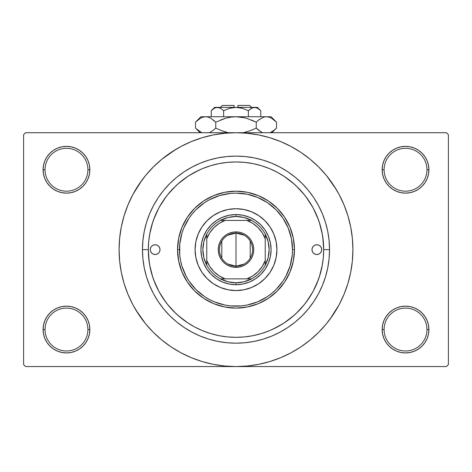 <?xml version="1.0" encoding="UTF-8"?>
<svg xmlns="http://www.w3.org/2000/svg" width="472" height="472" viewBox="0 0 472 472"><rect width="100%" height="100%" fill="white"/><g stroke="black" fill="none" stroke-linecap="round" stroke-linejoin="round"><path stroke-width="0.71" d="M426.965 329.533A21.435 21.435 0 0 0 405.531 308.098A21.435 21.435 0 0 0 384.096 329.533L382.149 329.533A23.382 23.382 0 0 1 405.531 306.151A23.382 23.382 0 0 1 428.912 329.533L426.965 329.533A21.435 21.435 0 0 1 405.531 350.967A21.435 21.435 0 0 1 384.096 329.533A21.435 21.435 0 0 1 405.531 308.098A21.435 21.435 0 0 1 426.965 329.533L428.912 329.533L428.464 324.972L427.136 320.588L424.971 316.541L422.062 313.001L418.522 310.092L414.481 307.933L410.091 306.599L405.531 306.151L400.97 306.599L396.58 307.933L392.539 310.092L388.993 313.001L386.09 316.541L383.925 320.588L382.597 324.972L382.149 329.533L382.597 334.093L383.925 338.483L386.09 342.524L388.993 346.07L392.539 348.979L396.58 351.138L400.97 352.466L405.531 352.92L410.091 352.466L414.481 351.138L418.522 348.979L422.062 346.07L424.971 342.524L427.136 338.483L428.464 334.093L428.912 329.533A23.382 23.382 0 0 1 405.531 352.92A23.382 23.382 0 0 1 382.149 329.533L384.096 329.533A21.435 21.435 0 0 0 405.531 350.967A21.435 21.435 0 0 0 426.965 329.533M87.904 329.533A21.435 21.435 0 0 0 66.469 308.098A21.435 21.435 0 0 0 45.035 329.533L43.088 329.533A23.382 23.382 0 0 1 66.469 306.151A23.382 23.382 0 0 1 89.851 329.533L87.904 329.533A21.435 21.435 0 0 1 66.469 350.967A21.435 21.435 0 0 1 45.035 329.533A21.435 21.435 0 0 1 66.469 308.098A21.435 21.435 0 0 1 87.904 329.533L89.851 329.533L89.403 324.972L88.075 320.588L85.91 316.541L83.007 313.001L79.461 310.092L75.42 307.933L71.03 306.599L66.469 306.151L61.909 306.599L57.519 307.933L53.478 310.092L49.938 313.001L47.029 316.541L44.864 320.588L43.536 324.972L43.088 329.533L43.536 334.093L44.864 338.483L47.029 342.524L49.938 346.07L53.478 348.979L57.519 351.138L61.909 352.466L66.469 352.92L71.03 352.466L75.42 351.138L79.461 348.979L83.007 346.07L85.91 342.524L88.075 338.483L89.403 334.093L89.851 329.533A23.382 23.382 0 0 1 66.469 352.92A23.382 23.382 0 0 1 43.088 329.533L45.035 329.533A21.435 21.435 0 0 0 66.469 350.967A21.435 21.435 0 0 0 87.904 329.533M87.904 169.749A21.435 21.435 0 0 0 66.469 148.314A21.435 21.435 0 0 0 45.035 169.749L43.088 169.749A23.382 23.382 0 0 1 66.469 146.361A23.382 23.382 0 0 1 89.851 169.749L87.904 169.749A21.435 21.435 0 0 1 66.469 191.184A21.435 21.435 0 0 1 45.035 169.749A21.435 21.435 0 0 1 66.469 148.314A21.435 21.435 0 0 1 87.904 169.749L89.851 169.749L89.403 165.182L88.075 160.799L85.91 156.757L83.007 153.211L79.461 150.302L75.42 148.143L71.03 146.81L66.469 146.361L61.909 146.81L57.519 148.143L53.478 150.302L49.938 153.211L47.029 156.757L44.864 160.799L43.536 165.182L43.088 169.749L43.536 174.31L44.864 178.693L47.029 182.741L49.938 186.281L53.478 189.189L57.519 191.349L61.909 192.682L66.469 193.131L71.03 192.682L75.42 191.349L79.461 189.189L83.007 186.281L85.91 182.741L88.075 178.693L89.403 174.31L89.851 169.749A23.382 23.382 0 0 1 66.469 193.131A23.382 23.382 0 0 1 43.088 169.749L45.035 169.749A21.435 21.435 0 0 0 66.469 191.184A21.435 21.435 0 0 0 87.904 169.749M426.965 169.749A21.435 21.435 0 0 0 405.531 148.314A21.435 21.435 0 0 0 384.096 169.749L382.149 169.749A23.382 23.382 0 0 1 405.531 146.361A23.382 23.382 0 0 1 428.912 169.749L426.965 169.749A21.435 21.435 0 0 1 405.531 191.184A21.435 21.435 0 0 1 384.096 169.749A21.435 21.435 0 0 1 405.531 148.314A21.435 21.435 0 0 1 426.965 169.749L428.912 169.749L428.464 165.182L427.136 160.799L424.971 156.757L422.062 153.211L418.522 150.302L414.481 148.143L410.091 146.81L405.531 146.361L400.97 146.81L396.58 148.143L392.539 150.302L388.993 153.211L386.09 156.757L383.925 160.799L382.597 165.182L382.149 169.749L382.597 174.31L383.925 178.693L386.09 182.741L388.993 186.281L392.539 189.189L396.58 191.349L400.97 192.682L405.531 193.131L410.091 192.682L414.481 191.349L418.522 189.189L422.062 186.281L424.971 182.741L427.136 178.693L428.464 174.31L428.912 169.749A23.382 23.382 0 0 1 405.531 193.131A23.382 23.382 0 0 1 382.149 169.749L384.096 169.749A21.435 21.435 0 0 0 405.531 191.184A21.435 21.435 0 0 0 426.965 169.749M329.533 249.641L323.686 249.641L329.533 249.641L329.084 258.809L327.739 267.889L325.509 276.793L322.411 285.436L318.488 293.731L313.768 301.602L308.304 308.977L302.139 315.78L295.336 321.945L287.967 327.409L280.091 332.129L271.795 336.052L263.152 339.15L254.249 341.38L245.169 342.725L236 343.173L226.831 342.725L217.751 341.38L208.848 339.15L200.205 336.052L191.909 332.129L184.033 327.409L176.664 321.945L169.861 315.78L163.695 308.977L158.232 301.602L153.512 293.731L149.589 285.436L146.491 276.793L144.261 267.889L142.916 258.809L142.467 249.641A93.533 93.533 0 0 1 236 156.108A93.533 93.533 0 0 1 329.533 249.641A93.533 93.533 0 0 1 236 343.173A93.533 93.533 0 0 1 142.467 249.641L142.916 240.472L144.261 231.392L146.491 222.489L149.589 213.845L153.512 205.55L158.232 197.674L163.695 190.304L169.861 183.502L176.664 177.336L184.033 171.867L191.909 167.153L200.205 163.223L208.848 160.132L217.751 157.902L226.831 156.556L236 156.108L245.169 156.556L254.249 157.902L263.152 160.132L271.795 163.223L280.091 167.153L287.967 171.867L295.336 177.336L302.139 183.502L308.304 190.304L313.768 197.674L318.488 205.55L322.411 213.845L325.509 222.489L327.739 231.392L329.084 240.472L329.533 249.641M148.314 249.641L142.467 249.641L148.314 249.641A87.686 87.686 0 0 1 236 161.955A87.686 87.686 0 0 1 323.686 249.641A87.686 87.686 0 0 1 236 337.327A87.686 87.686 0 0 1 148.314 249.641L148.733 258.237L149.996 266.745L152.09 275.093L154.987 283.2L158.669 290.976L163.088 298.357L168.215 305.272L173.997 311.644L180.369 317.426L187.284 322.553L194.665 326.972L202.441 330.654L210.547 333.551L218.89 335.645L227.404 336.908L236 337.327L244.596 336.908L253.11 335.645L261.453 333.551L269.559 330.654L277.335 326.972L284.716 322.553L291.631 317.426L298.003 311.644L303.785 305.272L308.912 298.357L313.331 290.976L317.013 283.2L319.91 275.093L322.004 266.745L323.267 258.237L323.686 249.641L323.267 241.044L322.004 232.531L319.91 224.188L317.013 216.082L313.331 208.305L308.912 200.924L303.785 194.01L298.003 187.638L291.631 181.856L284.716 176.729L277.335 172.304L269.559 168.628L261.453 165.731L253.11 163.637L244.596 162.374L236 161.955L227.404 162.374L218.89 163.637L210.547 165.731L202.441 168.628L194.665 172.304L187.284 176.729L180.369 181.856L173.997 187.638L168.215 194.01L163.088 200.924L158.669 208.305L154.987 216.082L152.09 224.188L149.996 232.531L148.733 241.044L148.314 249.641M227.799 162.338L226.932 162.421M245.104 162.427L244.189 162.338M329.91 319.29L339.114 304.753L344.017 294.38L347.882 283.578L350.672 272.45L352.354 261.099L352.92 249.641A116.92 116.92 0 0 1 236 366.555A116.92 116.92 0 0 1 119.08 249.641A116.92 116.92 0 0 1 236 132.72A116.92 116.92 0 0 1 352.92 249.641L352.354 238.183L350.672 226.831L347.882 215.698L344.017 204.895L339.114 194.523L333.214 184.682L326.376 175.466L318.671 166.97L310.169 159.265L300.953 152.427L294.457 148.385M272.291 329.468L283.088 323.615M284.185 322.901L294.327 315.119M296.18 313.414L304.7 304.139M305.998 302.458L312.818 291.92M313.184 291.253L318.458 279.465M319.261 277.158L322.335 264.975M323.686 249.523L322.712 236.59M322.335 234.307L319.261 222.123M318.458 219.816L313.184 208.028M312.818 207.361L305.998 196.824M304.7 195.142L296.18 185.868M294.327 184.163L284.185 176.38M135.718 309.75L145.624 323.81L153.329 332.312L161.831 340.017L171.047 346.855L180.888 352.755L191.26 357.658L202.063 361.522L213.191 364.313L224.542 365.995L236 366.555L446.453 366.555L448.4 364.608L448.4 134.673L448.4 364.608L446.453 366.555L25.547 366.555L23.6 364.608L23.6 134.673L25.547 132.72L236 132.72L25.547 132.72L23.6 134.673L23.6 364.608L25.547 366.555L236 366.555L247.458 365.995L258.809 364.313L269.937 361.522L280.74 357.658L291.112 352.755L300.953 346.855L310.169 340.017L318.671 332.312L326.376 323.81L333.214 314.594L337.256 308.098M446.453 132.72L236 132.72L446.453 132.72L448.4 134.673L446.453 132.72M296.109 349.923L300.953 346.855M336.282 189.532L326.376 175.466M175.891 149.358L161.831 159.265L153.329 166.97L145.624 175.466L138.786 184.682L134.744 191.184M142.09 179.991L132.886 194.523L127.983 204.895L124.118 215.698L121.328 226.831L119.646 238.183L119.08 249.641L119.646 261.099L121.328 272.45L124.118 283.578L127.983 294.38L132.886 304.753L138.786 314.594L145.624 323.81M171.047 346.855L177.543 350.891M388.993 153.211L386.09 156.757M383.925 178.693L384.544 180.056M88.075 160.799L85.91 156.757M71.03 146.81L66.469 146.361M75.42 191.349L76.535 190.853M83.007 186.281L85.91 182.741M88.075 320.588L87.456 319.225M83.007 346.07L85.91 342.524M396.58 307.933L395.465 308.428M388.993 313.001L386.09 316.541M383.925 338.483L386.09 342.524M400.97 352.466L405.531 352.92M300.953 152.427L291.112 146.526L280.74 141.624L269.937 137.759L258.809 134.968L247.458 133.287L236 132.72L224.542 133.287L213.191 134.968L202.063 137.759L191.26 141.624L180.888 146.526L171.047 152.427M244.201 336.943L245.068 336.861M226.896 336.855L227.811 336.943M199.709 169.814L188.912 175.667M187.815 176.38L177.673 184.163M175.82 185.868L167.3 195.142M166.002 196.824L159.182 207.361M158.816 208.028L153.542 219.816M152.739 222.123L149.665 234.307M148.314 249.759L149.288 262.692M149.665 264.975L152.739 277.158M153.542 279.465L158.816 291.253M159.182 291.92L166.002 302.458M167.3 304.139L175.82 313.414M177.673 315.119L187.815 322.901M160.002 249.641A4.873 4.873 0 0 1 155.135 254.514A4.873 4.873 0 0 1 150.261 249.641L150.633 247.776L151.689 246.195L153.27 245.139L155.135 244.767L156.999 245.139L158.574 246.195L159.63 247.776L160.002 249.641L159.63 251.505L158.574 253.086L156.999 254.142L155.135 254.514L153.27 254.142L151.689 253.086L150.633 251.505L150.261 249.641A4.873 4.873 0 0 1 155.135 244.767A4.873 4.873 0 0 1 160.002 249.641M321.739 249.641A4.873 4.873 0 0 1 316.865 254.514A4.873 4.873 0 0 1 311.998 249.641L312.37 247.776L313.426 246.195L315.001 245.139L316.865 244.767L318.73 245.139L320.311 246.195L321.367 247.776L321.739 249.641L321.367 251.505L320.311 253.086L318.73 254.142L316.865 254.514L315.001 254.142L313.426 253.086L312.37 251.505L311.998 249.641A4.873 4.873 0 0 1 316.865 244.767A4.873 4.873 0 0 1 321.739 249.641M195.078 249.641A40.922 40.922 0 0 0 198.187 265.288L195.862 257.623L195.078 249.641L195.862 241.658L198.193 233.982L201.975 226.908L207.066 220.707L213.267 215.615L220.341 211.834L228.017 209.503L236 208.718L243.983 209.503L251.659 211.834L258.733 215.615L264.934 220.707L270.025 226.908L273.807 233.982L276.138 241.658L276.922 249.641A40.922 40.922 0 0 1 236 290.563A40.922 40.922 0 0 1 195.078 249.641A40.922 40.922 0 0 1 236 208.718A40.922 40.922 0 0 1 276.922 249.641L276.138 257.623L273.807 265.299L270.025 272.373L264.934 278.574L258.733 283.666L251.659 287.448A40.922 40.922 0 0 0 273.801 265.311M198.199 265.311A40.922 40.922 0 0 0 220.33 287.442L213.267 283.666L207.066 278.574L201.975 272.373L198.193 265.299M220.353 287.454A40.922 40.922 0 0 0 251.647 287.454M177.543 249.641L179.49 249.641A56.51 56.51 0 0 1 236 193.131A56.51 56.51 0 0 1 292.51 249.641L294.457 249.641A58.457 58.457 0 0 0 236 191.184A58.457 58.457 0 0 0 177.543 249.641A58.457 58.457 0 0 1 236 191.184A58.457 58.457 0 0 1 294.457 249.641L293.336 261.046L290.009 272.014L284.604 282.12L277.335 290.976L268.479 298.245L258.373 303.649L247.405 306.977L236 308.098L224.595 306.977L213.627 303.649L203.52 298.245L194.665 290.976L187.396 282.12L181.991 272.014L178.664 261.046L177.543 249.641L178.664 238.236L181.991 227.268L187.396 217.161L194.665 208.305L203.52 201.037L213.627 195.632L224.595 192.305L236 191.184L247.405 192.305L258.373 195.632L268.479 201.037L277.335 208.305L284.604 217.161L290.009 227.268L293.336 238.236L294.457 249.641A58.457 58.457 0 0 1 236 308.098A58.457 58.457 0 0 1 177.543 249.641A58.457 58.457 0 0 0 236 308.098A58.457 58.457 0 0 0 294.457 249.641L292.51 249.641L291.425 238.614L288.209 228.017L282.988 218.247L275.961 209.68L267.394 202.653L257.623 197.432L247.027 194.216L236 193.131L230.46 193.402L219.598 195.561L209.362 199.803L204.606 202.653L196.039 209.68L192.316 213.792L189.012 218.247L183.791 228.017L181.921 233.239L179.761 244.101L179.761 255.181L180.575 260.662L181.921 266.043L186.163 276.279L189.012 281.035L196.039 289.601L204.606 296.628L209.362 299.478L214.376 301.85L224.973 305.065L230.46 305.88L241.54 305.88L247.027 305.065L257.623 301.85L267.394 296.628L271.848 293.324L275.961 289.601L282.988 281.035L285.837 276.279L290.079 266.043L292.239 255.181L292.51 249.641A56.51 56.51 0 0 1 236 306.151A56.51 56.51 0 0 1 179.49 249.641L177.543 249.641M319.91 224.188L317.013 216.082M210.547 165.731L210.016 165.89M209.757 165.973L209.273 166.126M208.813 166.274L208.447 166.392M204.057 167.979L202.441 168.628M152.09 275.093L154.987 283.2M261.453 333.551L261.984 333.391M262.243 333.309L262.727 333.155M263.187 333.008L263.553 332.884M267.943 331.303L269.559 330.654M201.597 242.797L203.597 236.218L206.836 230.153L211.196 224.837L216.512 220.477L222.577 217.238L229.156 215.238L236 214.565L242.844 215.238L249.422 217.238L255.488 220.477L260.804 224.837L265.164 230.153L268.403 236.218L270.403 242.797L271.075 249.641L270.403 256.485L268.403 263.063L265.164 269.128L260.804 274.444L255.488 278.805L249.422 282.044L242.844 284.044L236 284.716L229.156 284.044L222.577 282.044L216.512 278.805L211.196 274.444L206.836 269.128L203.597 263.063L201.597 256.485L200.924 249.641L201.597 242.797L203.597 236.218M251.659 287.448L243.983 289.773L236 290.563L228.017 289.773L220.341 287.448M270.403 256.485L268.403 263.063M249.422 282.044L242.844 284.044M229.156 284.044L222.577 282.044M203.597 263.063L201.597 256.485M211.196 224.837L216.512 220.477M222.577 217.238L229.156 215.238M242.844 215.238L249.422 217.238M255.488 220.477L260.804 224.837L265.164 230.153M268.403 236.218L270.403 242.797M276.922 249.641A40.922 40.922 0 0 0 273.813 233.994M273.801 233.97A40.922 40.922 0 0 0 251.67 211.839M251.647 211.828A40.922 40.922 0 0 0 220.353 211.828M220.33 211.839A40.922 40.922 0 0 0 198.199 233.97M319.573 253.688L320.311 253.086M321.367 247.776L320.919 246.933M150.633 251.505L151.081 252.349M152.427 245.587L151.689 246.195M244.083 264.102L236 266.202A16.561 16.561 0 0 0 252.561 249.641A16.561 16.561 0 0 0 236 233.079L236 231.905A17.735 17.735 0 0 1 253.735 249.641A17.735 17.735 0 0 1 236 267.37L236 233.079A16.561 16.561 0 0 1 252.561 249.641A16.561 16.561 0 0 1 236 266.202L227.917 264.102M227.917 235.18L236 233.079L244.083 235.18M250.201 241.109L250.201 258.166M206.771 265.229A33.128 33.128 0 0 1 206.771 234.053L203.863 241.605L202.871 249.641L203.863 257.677L206.771 265.229A33.128 33.128 0 0 0 220.412 278.869L227.964 281.778L236 282.769A33.128 33.128 0 0 1 220.412 278.869L251.588 278.869A33.128 33.128 0 0 1 236 282.769L244.036 281.778L251.588 278.869A33.128 33.128 0 0 0 265.229 265.229L268.137 257.677L269.128 249.641L268.137 241.605L265.229 234.053A33.128 33.128 0 0 1 265.229 265.229L265.229 234.053A33.128 33.128 0 0 0 251.588 220.412L244.036 217.503L236 216.512L236 214.565A35.075 35.075 0 0 0 200.924 249.641A35.075 35.075 0 0 0 236 284.716L236 282.769L236 284.716A35.075 35.075 0 0 1 200.924 249.641A35.075 35.075 0 0 1 236 214.565A35.075 35.075 0 0 1 271.075 249.641A35.075 35.075 0 0 1 236 284.716A35.075 35.075 0 0 0 271.075 249.641A35.075 35.075 0 0 0 236 214.565L236 216.512L227.964 217.503L220.412 220.412A33.128 33.128 0 0 1 251.588 220.412L220.412 220.412A33.128 33.128 0 0 0 206.771 234.053L206.771 265.229A33.128 33.128 0 0 0 220.412 278.869L246.85 278.869L252.833 275.884L258.048 271.689L262.243 266.473L265.229 260.491L265.229 238.791L262.243 232.802L258.048 227.593L252.833 223.398L246.85 220.412L225.15 220.412L219.167 223.398L213.952 227.593L209.757 232.802L206.771 238.791L206.771 260.491L209.757 266.473L213.952 271.689L219.167 275.884L225.15 278.869A31.176 31.176 0 0 1 206.771 260.491L206.771 265.229M236 231.905L239.457 232.248L242.785 233.256L245.853 234.897L248.537 237.103L250.744 239.788L252.384 242.856L253.393 246.183L253.735 249.641L253.393 253.098L252.384 256.426L250.744 259.494L248.537 262.178L245.853 264.385L242.785 266.025L239.457 267.034L236 267.37L232.543 267.034L229.215 266.025L226.147 264.385L223.462 262.178L221.256 259.494L219.616 256.426L218.607 253.098L218.265 249.641L218.607 246.183L219.616 242.856L221.256 239.788L223.462 237.103L226.147 234.897L229.215 233.256L232.543 232.248L236 231.905L236 266.202A16.561 16.561 0 0 1 219.439 249.641A16.561 16.561 0 0 1 236 233.079A16.561 16.561 0 0 0 219.439 249.641A16.561 16.561 0 0 0 236 266.202L236 267.37A17.735 17.735 0 0 1 218.265 249.641A17.735 17.735 0 0 1 236 231.905M251.588 220.412A33.128 33.128 0 0 1 265.229 234.053L265.229 238.791A31.176 31.176 0 0 0 246.85 220.412L251.588 220.412M265.229 265.229A33.128 33.128 0 0 1 251.588 278.869L246.85 278.869A31.176 31.176 0 0 0 265.229 260.491L265.229 265.229M206.771 234.053A33.128 33.128 0 0 1 220.412 220.412L225.15 220.412A31.176 31.176 0 0 0 206.771 238.791L206.771 234.053M221.799 258.166L221.799 241.109M222.359 105.445L234.053 105.445L222.359 105.445L220.412 107.392M234.053 107.392L234.053 105.445L234.053 107.392M211.893 110.088L211.249 110.708L211.249 116.743L211.249 110.708L214.241 108.324L215.81 107.634L219.037 107.628L220.613 108.312L223.622 110.708L229.634 108.318L223.622 110.708L229.634 108.318L232.767 107.634L229.628 108.318L236 107.392L239.233 107.634L242.372 108.318L248.378 110.708L248.378 116.743L248.378 110.708L251.364 108.324L254.561 107.392L257.741 108.312L260.75 110.708L260.75 116.743L260.75 110.708L257.759 108.324M251.712 108.135L254.561 107.392L252.951 107.634L256.166 107.628L257.741 108.312L260.75 110.708L257.435 107.392L217.439 107.392L220.613 108.312L223.622 110.708L220.619 108.318L223.622 110.708L223.622 116.743L223.622 110.708L229.628 108.318M214.848 108.005L217.439 107.392L214.565 107.392L217.439 107.392L215.804 107.64M195.986 121.688L195.496 122.171L195.496 128.077L195.496 122.171L200.393 118.271L202.966 117.144L205.627 116.743L200.924 116.743L271.075 116.743L266.373 116.743L268.999 117.133L271.577 118.254L276.503 122.171L276.503 128.077L274.09 130.26L270.096 132.72L274.138 130.225M262.385 132.608L258.668 130.266L256.249 128.077L256.249 122.171L258.662 119.988L263.712 117.144L266.373 116.743L263.736 117.139L266.373 116.743L268.999 117.133L271.577 118.254L276.014 121.688M276.014 128.555L276.503 128.077L276.503 122.171L271.075 116.743M200.924 116.743L195.496 122.171L200.393 118.271L202.966 117.144L205.627 116.743L208.246 117.133L210.825 118.254L215.751 122.171L225.575 118.26L230.708 117.139L236 116.743L205.627 116.743L208.246 117.133L210.825 118.254L215.751 122.171L215.751 128.077L215.751 122.171L213.338 119.988L215.751 122.171L225.587 118.26L220.577 119.988L225.587 118.26L230.725 117.139L225.575 118.26L230.708 117.139L236 116.743L241.292 117.139L236 116.743L241.292 117.139L246.425 118.26L256.249 122.171L251.428 119.988L256.249 122.171L256.249 128.077L261.158 131.983L258.668 130.266L262.279 132.561M243.434 132.72L251.428 130.26L243.434 132.72M215.751 128.077L220.572 130.26L215.751 128.077L213.338 130.26L209.344 132.72L213.332 130.266L215.751 128.077L220.572 130.26L215.751 128.077M210.294 132.284L209.774 132.532M205.627 116.743L202.984 117.139L205.768 116.743M196.204 128.762L201.904 132.72L196.022 128.59M225.575 131.989L220.577 130.26L227.357 132.455M256.249 128.077L251.428 130.26L256.249 128.077L258.662 130.26L256.249 128.077M201.432 117.734L200.34 118.301M244.643 117.793L236 116.743L266.373 116.743L263.712 117.144L258.833 119.853M246.425 118.26L256.249 122.171L258.662 119.988M275.784 121.475L274.09 119.988M197.915 130.266L195.496 128.077L200.146 132.72M271.854 132.72L276.503 128.077L274.014 130.325M270.568 132.514L271.66 131.948M232.779 107.634L236 107.392L242.289 108.294M214.565 107.392L211.249 110.708L214.241 108.324M217.439 107.392L257.435 107.392M232.767 107.634L231.728 107.811M242.366 108.318L248.378 110.708L252.024 107.982M237.947 105.445L249.641 105.445L237.947 105.445L237.947 107.392L237.947 105.445M249.641 105.445L251.588 107.392"/></g></svg>
